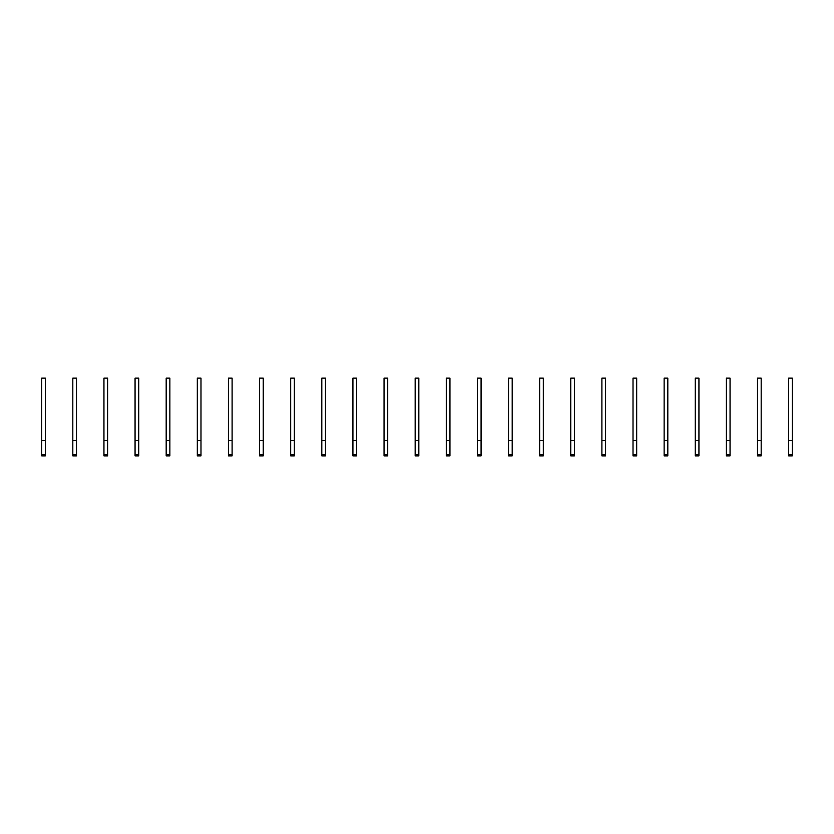<?xml version="1.0" encoding="UTF-8"?>
<svg xmlns="http://www.w3.org/2000/svg" width="834" height="834" viewBox="0 0 834 834"><rect width="100%" height="100%" fill="white"/><g stroke="black" fill="none" stroke-linecap="round" stroke-linejoin="round"><path stroke-width="1.25" d="M45.37 455.906L41.7 455.906L45.37 455.906L45.37 454.509L41.7 454.509L41.7 455.906M45.37 440.342L41.7 440.342L41.7 378.094L45.37 378.094L45.37 454.509M41.7 440.342L41.7 454.509M76.499 455.906L72.819 455.906L76.499 455.906L76.499 454.509L72.819 454.509L72.819 455.906M76.499 440.342L72.819 440.342L72.819 378.094L76.499 378.094L76.499 454.509M72.819 440.342L72.819 454.509M107.617 455.906L103.948 455.906L107.617 455.906L107.617 454.509L103.948 454.509L103.948 455.906M107.617 440.342L103.948 440.342L103.948 378.094L107.617 378.094L107.617 454.509M103.948 440.342L103.948 454.509M138.736 455.906L135.066 455.906L138.736 455.906L138.736 454.509L135.066 454.509L135.066 455.906M138.736 440.342L135.066 440.342L135.066 378.094L138.736 378.094L138.736 454.509M135.066 440.342L135.066 454.509M169.865 455.906L166.185 455.906L169.865 455.906L169.865 454.509L166.185 454.509L166.185 455.906M169.865 440.342L166.185 440.342L166.185 378.094L169.865 378.094L169.865 454.509M166.185 440.342L166.185 454.509M200.984 455.906L197.314 455.906L197.314 378.094L200.984 378.094L200.984 455.906M200.984 440.342L197.314 440.342M232.102 455.906L228.433 455.906L228.433 378.094L232.102 378.094L232.102 455.906M232.102 440.342L228.433 440.342M263.231 455.906L259.551 455.906L263.231 455.906L263.231 454.509L259.551 454.509L259.551 455.906M263.231 440.342L259.551 440.342L259.551 378.094L263.231 378.094L263.231 454.509M259.551 440.342L259.551 454.509M294.35 455.906L290.68 455.906L294.35 455.906L294.35 454.509L290.68 454.509L290.68 455.906M294.35 440.342L290.68 440.342L290.68 378.094L294.35 378.094L294.35 454.509M290.68 440.342L290.68 454.509M325.469 455.906L321.799 455.906L325.469 455.906L325.469 454.509L321.799 454.509L321.799 455.906M325.469 440.342L321.799 440.342L321.799 378.094L325.469 378.094L325.469 454.509M321.799 440.342L321.799 454.509M356.587 455.906L352.918 455.906L356.587 455.906L356.587 454.509L352.918 454.509L352.918 455.906M356.587 440.342L352.918 440.342L352.918 378.094L356.587 378.094L356.587 454.509M352.918 440.342L352.918 454.509M387.716 455.906L384.047 455.906L387.716 455.906L387.716 454.509L384.047 454.509L384.047 455.906M387.716 440.342L384.047 440.342L384.047 378.094L387.716 378.094L387.716 454.509M384.047 440.342L384.047 454.509M418.835 455.906L415.165 455.906L418.835 455.906L418.835 454.509L415.165 454.509L415.165 455.906M418.835 440.342L415.165 440.342L415.165 378.094L418.835 378.094L418.835 454.509M415.165 440.342L415.165 454.509M449.953 455.906L446.284 455.906L449.953 455.906L449.953 454.509L446.284 454.509L446.284 455.906M449.953 440.342L446.284 440.342L446.284 378.094L449.953 378.094L449.953 454.509M446.284 440.342L446.284 454.509M481.082 455.906L477.413 455.906L481.082 455.906L481.082 454.509L477.413 454.509L477.413 455.906M481.082 440.342L477.413 440.342L477.413 378.094L481.082 378.094L481.082 454.509M477.413 440.342L477.413 454.509M512.201 455.906L508.531 455.906L512.201 455.906L512.201 454.509L508.531 454.509L508.531 455.906M512.201 440.342L508.531 440.342L508.531 378.094L512.201 378.094L512.201 454.509M508.531 440.342L508.531 454.509M543.32 455.906L539.65 455.906L543.32 455.906L543.32 454.509L539.65 454.509L539.65 455.906M543.32 440.342L539.65 440.342L539.65 378.094L543.32 378.094L543.32 454.509M539.65 440.342L539.65 454.509M574.449 455.906L570.769 455.906L574.449 455.906L574.449 454.509L570.769 454.509L570.769 455.906M574.449 440.342L570.769 440.342L570.769 378.094L574.449 378.094L574.449 454.509M570.769 440.342L570.769 454.509M605.567 455.906L601.898 455.906L605.567 455.906L605.567 454.509L601.898 454.509L601.898 455.906M605.567 440.342L601.898 440.342L601.898 378.094L605.567 378.094L605.567 454.509M601.898 440.342L601.898 454.509M636.686 455.906L633.016 455.906L633.016 378.094L636.686 378.094L636.686 455.906M636.686 440.342L633.016 440.342M667.815 455.906L664.135 455.906L664.135 378.094L667.815 378.094L667.815 455.906M667.815 440.342L664.135 440.342M698.934 455.906L695.264 455.906L698.934 455.906L698.934 454.509L695.264 454.509L695.264 455.906M698.934 440.342L695.264 440.342L695.264 378.094L698.934 378.094L698.934 454.509M695.264 440.342L695.264 454.509M730.052 455.906L726.383 455.906L730.052 455.906L730.052 454.509L726.383 454.509L726.383 455.906M730.052 440.342L726.383 440.342L726.383 378.094L730.052 378.094L730.052 454.509M726.383 440.342L726.383 454.509M761.181 455.906L757.501 455.906L761.181 455.906L761.181 454.509L757.501 454.509L757.501 455.906M761.181 440.342L757.501 440.342L757.501 378.094L761.181 378.094L761.181 454.509M757.501 440.342L757.501 454.509M792.3 455.906L788.63 455.906L792.3 455.906L792.3 454.509L788.63 454.509L788.63 455.906M792.3 440.342L788.63 440.342L788.63 378.094L792.3 378.094L792.3 454.509M788.63 440.342L788.63 454.509M200.984 454.509L197.314 454.509M232.102 454.509L228.433 454.509M636.686 454.509L633.016 454.509M667.815 454.509L664.135 454.509"/></g></svg>
